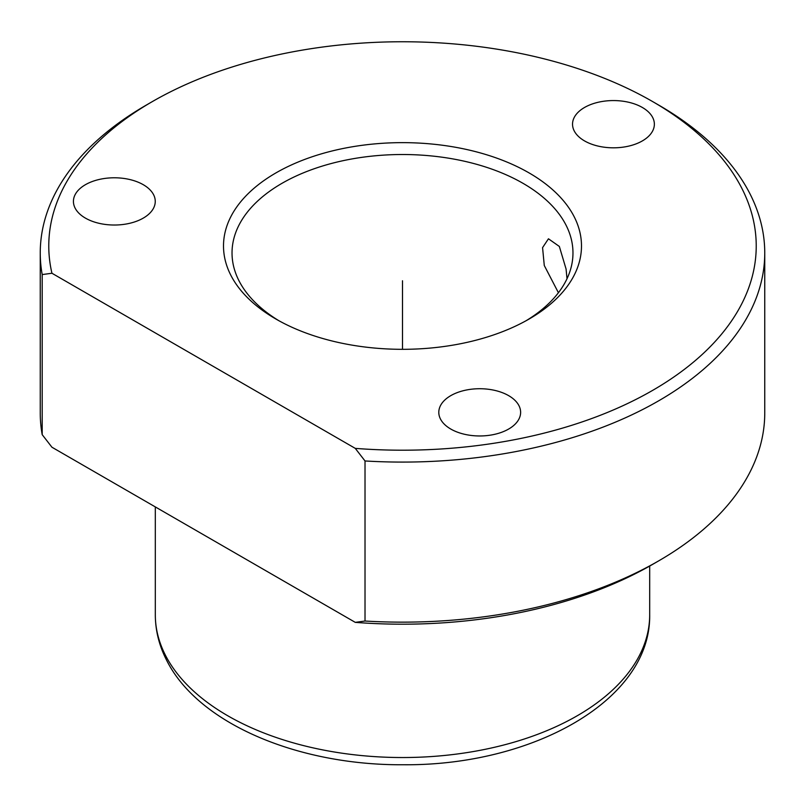 <?xml version="1.0" encoding="UTF-8"?>
<svg xmlns="http://www.w3.org/2000/svg" width="805" height="805" viewBox="0 0 805 805"><rect width="100%" height="100%" fill="white"/><g stroke="black" fill="none" stroke-linecap="round" stroke-linejoin="round"><path stroke-width="1.21" d="M558.418 292.728L544.281 265.509L542.57 247.628L548.457 238.793L559.344 246.451L566.076 269.021L567.012 278.731M279.013 320.793A170.469 98.421 180 0 1 238.924 280.653A170.469 98.421 180 0 1 232.031 252.941A170.469 98.421 180 0 1 378.259 155.516A170.469 98.421 180 0 1 566.076 225.229A170.469 98.421 180 0 1 572.969 252.941A170.469 98.421 180 0 1 525.987 320.793M658.651 560.894L652.624 564.375A353.727 204.218 180 0 1 355.277 622.366L365.017 621.027A362.25 209.139 180 0 0 658.651 560.894A362.25 209.139 180 0 0 764.75 413.005L764.75 252.941A362.25 209.139 180 0 1 365.017 460.963L365.017 621.027M51.943 273.247L355.277 448.375A353.727 204.218 180 0 0 741.918 188.481A353.727 204.218 180 0 0 652.624 101.571A353.727 204.218 180 0 0 152.376 101.571A353.727 204.218 180 0 0 51.943 273.247L42.192 274.575L42.192 434.65L51.943 447.228L355.277 622.366M42.192 434.65A362.25 209.139 180 0 1 40.25 413.005L40.25 252.941A362.25 209.139 180 0 1 146.349 105.053L152.376 101.571M652.624 101.571L658.651 105.053A362.25 209.139 180 0 1 750.099 194.055A362.25 209.139 180 0 1 764.75 252.941M355.277 448.375L365.017 460.963M42.192 274.575A362.25 209.139 180 0 1 40.25 252.941M518.973 405.7A40.914 23.617 180 0 1 520.624 412.351A40.914 23.617 180 0 1 485.526 435.726A40.914 23.617 180 0 1 440.456 418.992A40.914 23.617 180 0 1 438.795 412.351A40.914 23.617 180 0 1 473.893 388.966A40.914 23.617 180 0 1 518.973 405.7M574.257 216.887A178.992 103.342 180 0 1 529.066 319.052A178.992 103.342 180 0 1 275.934 319.052A178.992 103.342 180 0 1 230.743 275.079A178.992 103.342 180 0 1 352.107 146.822A178.992 103.342 180 0 1 574.257 216.887M153.604 194.75A40.914 23.617 180 0 1 155.254 201.401A40.914 23.617 180 0 1 120.156 224.786A40.914 23.617 180 0 1 75.086 208.052A40.914 23.617 180 0 1 73.426 201.401A40.914 23.617 180 0 1 108.524 178.026A40.914 23.617 180 0 1 153.604 194.75M652.704 117.54A40.914 23.617 180 0 1 654.364 124.191A40.914 23.617 180 0 1 619.266 147.577A40.914 23.617 180 0 1 574.186 130.843A40.914 23.617 180 0 1 572.536 124.191A40.914 23.617 180 0 1 607.624 100.806A40.914 23.617 180 0 1 652.704 117.54M402.5 349.32L402.5 280.774M165.317 655.008A247.185 142.706 180 0 1 155.315 614.829C155.375 630.416 159.098 645.459 166.474 659.959C197.939 723.725 298.474 765.525 403.436 764.75C532.186 765.857 651.014 700.521 649.685 614.829A247.185 142.706 180 0 1 437.648 756.086A247.185 142.706 180 0 1 165.317 655.008M155.315 506.919L155.315 614.829M649.685 566.056L649.685 614.829"/></g></svg>
